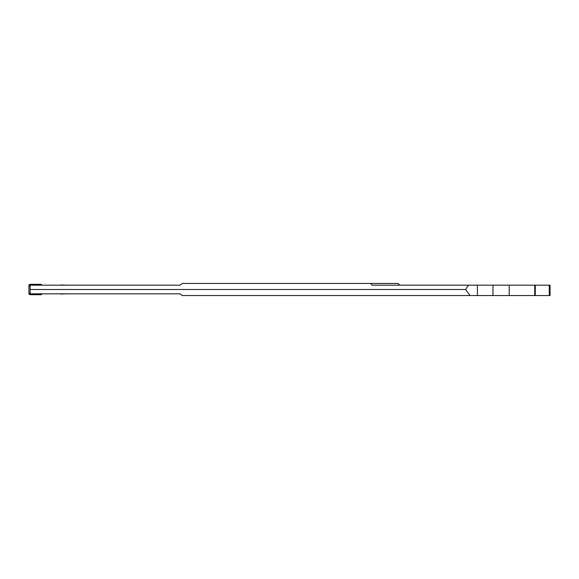 <?xml version="1.0" encoding="UTF-8"?>
<svg xmlns="http://www.w3.org/2000/svg" width="579" height="579" viewBox="0 0 579 579"><rect width="100%" height="100%" fill="white"/><g stroke="black" fill="none" stroke-linecap="round" stroke-linejoin="round"><path stroke-width="0.87" d="M60.954 285.172L30.853 285.172M30.853 293.828L60.954 293.828M67.229 293.828L60.549 294.002M31.259 294.002L30.137 294.002L29.638 293.481L30.13 293.481M30.137 294.689L28.95 294.168L30.137 294.689L37.042 294.689L37.042 294.002L30.137 294.002M60.549 284.998L67.229 285.172M28.95 294.168L28.95 284.832L30.137 284.311L29.638 285.519L31.259 284.998M29.638 294.168L29.638 293.481M41.456 284.998L41.456 284.311L41.406 284.998M41.456 294.002L41.456 294.689L37.042 294.689M30.137 284.311L41.406 284.311M41.406 294.002L41.406 294.689M37.042 284.998L37.042 284.311M549.283 295.558L549.283 285.172L550.05 285.172L550.05 295.558L182.153 295.558L180.235 293.828L30.13 293.828L30.13 289.5L465.596 289.5L468.462 285.172L372.225 285.172L370.553 283.442L398.019 283.442L399.937 285.172M469.96 295.558L465.596 289.5M370.553 283.442L182.153 283.442L180.235 285.172L30.13 285.172L30.13 289.5M535.286 295.558L535.286 285.172L468.462 285.172M549.283 285.172L535.286 285.172M30.13 285.519L29.638 285.519M29.638 284.832L28.95 284.832M534.743 295.558L534.743 285.172M509.202 295.558L509.202 285.172M492.961 295.558L492.961 285.172M477.386 295.558L477.386 285.172"/></g></svg>
